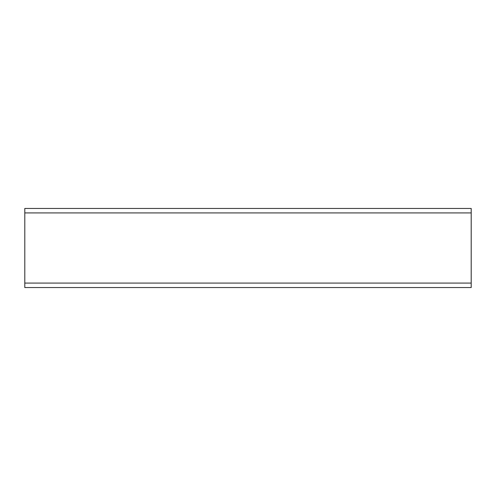 <?xml version="1.0" encoding="UTF-8"?>
<svg xmlns="http://www.w3.org/2000/svg" width="496" height="496" viewBox="0 0 496 496"><rect width="100%" height="100%" fill="white"/><g stroke="black" fill="none" stroke-linecap="round" stroke-linejoin="round"><path stroke-width="0.74" d="M24.8 283.073L24.8 208.45L471.2 208.45L471.2 283.073L24.8 283.073L24.8 287.55L471.2 287.55L471.2 283.073M471.2 212.927L24.8 212.927"/></g></svg>
